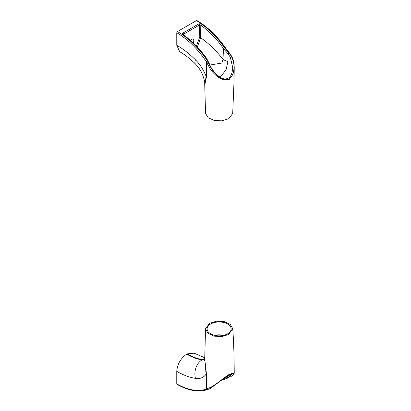 <?xml version="1.0" encoding="UTF-8"?>
<svg xmlns="http://www.w3.org/2000/svg" width="411" height="411" viewBox="0 0 411 411"><rect width="100%" height="100%" fill="white"/><g stroke="black" fill="none" stroke-linecap="round" stroke-linejoin="round"><path stroke-width="0.62" d="M232.621 373.388L230.314 375.86L228.048 377.293A0.961 0.611 64.4 0 0 228.87 377.647L228.87 377.647A0.961 0.611 64.4 0 0 228.906 377.627L224.329 379.368A0.961 0.776 -104.1 0 1 223.414 378.839L223.414 378.808M228.732 334.446L221.796 336.588L213.967 336.152L207.761 333.187L205.557 328.666L209.528 323.354L216.381 321.222L224.149 321.618L230.273 324.418L232.698 328.559L228.732 334.446M205.557 328.666L204.714 358.829L206.522 374.555L206.712 388.852L210.345 387.439C215.354 385.23 222.865 378.392 229.297 374.349L234.234 373.265C234.157 362.168 233.962 343.642 232.698 328.559M210.632 323.991A12.022 6.941 180 0 1 223.764 322.496A12.022 6.941 180 0 1 231.152 328.944A12.022 6.941 180 0 1 227.632 333.809A12.022 6.941 180 0 1 214.563 335.319A12.022 6.941 180 0 1 207.108 328.944A12.022 6.941 180 0 1 210.632 323.991M223.641 335.335A11.883 6.864 0 0 0 214.624 335.335M204.565 359.82L202.022 359.897A14.061 10.388 99.2 0 0 195.451 378.377C200.07 379.05 203.615 377.663 206.086 374.221A2.394 1.361 179.2 0 1 206.522 374.555M204.693 358.695A14.061 10.388 99.2 0 0 202.474 359.635L202.022 359.897A63.905 36.898 60 0 1 186.707 354.143C180.676 358.294 177.362 364.038 176.766 371.359L176.766 383.884C187.75 390.101 197.593 391.858 206.296 389.155L206.086 374.221L204.714 358.618M204.719 357.755L194.192 353.183L187.159 353.881A63.905 36.898 -120 0 0 202.474 359.635L204.596 359.625M207.802 389.515L207.278 389.674A0.961 0.776 71.8 0 1 206.296 389.155L206.712 388.852A0.961 0.889 75.1 0 0 207.807 389.515L210.34 388.472L224.005 378.341L232.873 373.291L233.109 375.161L230.468 376.846M209.97 388.662L210.34 388.472M176.966 384.321C188.13 390.676 198.23 392.459 207.278 389.674A0.961 0.776 71.8 0 0 207.396 389.623M176.766 383.884L177.444 384.275M187.159 353.881L186.707 354.143M224.488 379.302A0.961 0.776 -104.1 0 1 224.329 379.368L222.156 379.81M228.023 375.428L228.048 377.293L223.414 378.839M230.314 57.186L232.693 67.496C232.369 71.956 231.619 78.573 225.177 78.979C218.631 79.015 210.288 67.769 209.759 64.393L209.307 64.388L206.122 58.331C198.847 48.4 191.1 40.571 182.869 34.843L182.335 34.19L182.849 33.116A0.961 0.555 60 0 1 183.47 34.252L199.438 25.035L200.789 25.174C209.122 31.102 216.664 38.881 223.414 48.513L228.048 53.892L230.314 57.186M234.229 67.245L234.229 67.224C233.967 62.693 234.265 58.321 227.427 50.502L227.17 50.815L230.062 54.411C235.369 61.645 235.631 74.078 229.225 79.03C222.115 81.892 214.152 73.893 209.97 66.012L207.396 60.787L206.296 61.552L206.086 76.246C203.594 69.916 200.049 64.435 195.451 59.806A14.061 4.886 134.8 0 0 195.482 64.039C198.595 67.24 200.958 70.805 202.582 74.751C204.118 78.994 204.827 81.953 204.709 83.633L205.557 113.39L208.11 117.731L214.337 120.485L221.991 120.808L228.732 118.692L232.698 113.462L234.09 79.806L234.229 67.245L233.047 74.242L229.297 79.436C222.829 82.092 215.41 75.943 210.345 69.212L206.712 62.508L206.522 76.6L205.048 83.623L206.086 76.246A2.394 1.408 -179.2 0 1 206.522 76.6M190.339 40.288A3.273 1.891 -60 0 1 191.454 39.317A3.273 1.891 -60 0 1 193.113 39.163A3.273 1.891 -60 0 1 193.149 42.836M195.451 59.806C189.409 53.815 183.183 48.966 176.766 45.251L176.766 32.731C187.75 39.194 197.593 48.801 206.296 61.552L206.712 62.508L207.987 61.891M195.482 64.039L195.482 64.039C190.216 58.835 184.945 54.72 179.679 51.688L176.766 45.251M197.1 20.987L196.422 20.596L177.444 31.555L176.766 32.731M209.97 66.012L209.307 64.388M182.849 33.116L198.811 23.9L200.568 23.663L201.539 24.059C209.738 29.808 217.388 37.699 224.488 47.727L230.062 54.411M227.17 50.815L226.374 49.829A68.632 39.626 -120 0 0 196.422 20.596M228.906 53.07L228.048 53.892L227.941 61.527L226.086 69.767L220.219 77.237M209.723 64.476L206.507 58.177L206.122 58.331M227.427 50.502L226.749 49.669L226.374 49.829M224.488 47.727L223.414 48.513L223.039 59.446A16.774 9.725 2 0 0 227.941 61.527M201.539 24.059A0.961 0.493 125.2 0 0 200.789 25.174L200.604 37.694C208.67 43.309 216.15 50.558 223.039 59.446L221.919 63.032L210 65.03M198.811 23.9A0.961 0.555 60 0 1 199.438 25.035L199.196 38.562L196.437 46.099M182.869 34.843A0.961 0.488 -55 0 1 183.347 34.791L183.193 34.678M183.193 34.647L183.47 34.252L183.481 34.884M197.337 47.039L200.604 37.694A0.961 0.545 0.9 0 0 199.248 37.678M195.451 378.377C189.409 377.396 183.183 375.053 176.766 371.359M177.444 31.555A68.632 39.626 60 0 1 207.396 60.787M233.109 375.161L234.234 373.265M204.359 360.658L204.735 358.053M224.005 378.341C229.24 374.251 231.619 373.486 231.881 373.517L232.939 373.409L232.693 372.988M226.749 49.669C217.974 36.8 208.028 27.09 196.905 20.55M183.347 34.791C191.803 40.766 199.525 48.56 206.507 58.177"/></g></svg>
